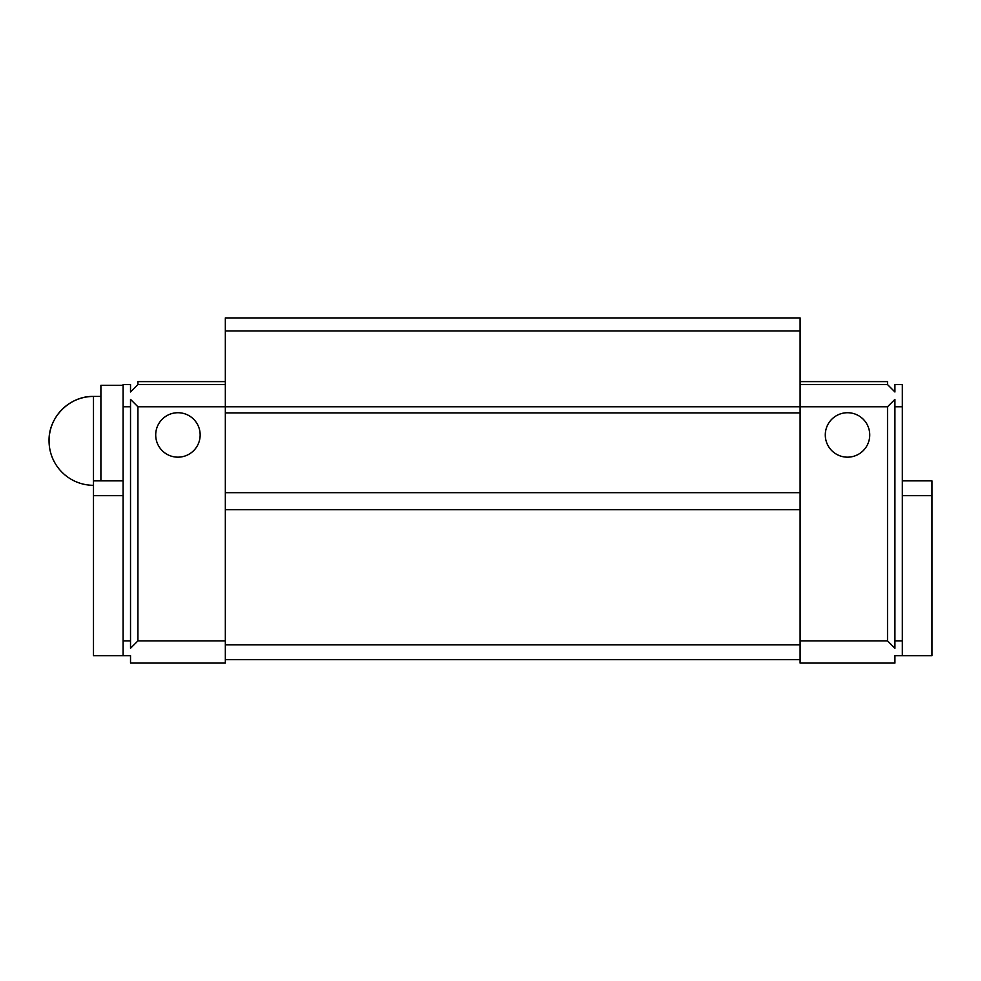 <?xml version="1.0" encoding="UTF-8"?>
<svg xmlns="http://www.w3.org/2000/svg" width="981" height="981" viewBox="0 0 981 981"><rect width="100%" height="100%" fill="white"/><g stroke="black" fill="none" stroke-linecap="round" stroke-linejoin="round"><path stroke-width="1.47" d="M100.896 396.434L93.489 396.434A44.439 44.439 0 0 0 49.05 440.874C48.437 417.121 69.749 395.821 93.489 396.434L93.489 480.874L123.116 480.874M123.116 385.325L100.896 385.325L100.896 480.874M800.104 330.953L225.336 330.953L225.336 317.918L800.104 317.918L800.104 663.082L894.917 663.082L894.917 655.676L931.95 655.676L931.95 480.874L902.324 480.874M137.929 406.796L130.522 399.39L130.522 406.796L123.116 406.796L123.116 655.676L130.522 655.676L130.522 663.082L225.336 663.082L225.336 406.796L137.929 406.796L137.929 640.863L225.336 640.863M225.336 384.577L137.929 384.577L137.929 381.621L225.336 381.621M123.116 406.796L123.116 384.577L130.522 384.577L130.522 391.983L137.929 384.577M155.709 434.951A22.22 22.22 0 0 1 189.039 415.699A22.22 22.22 0 0 1 189.039 454.191A22.22 22.22 0 0 1 155.709 434.951M130.522 406.796L130.522 640.863L123.116 640.863M130.522 640.863L130.522 648.269L137.929 640.863M225.336 330.953L225.336 406.796L887.511 406.796L894.917 399.39L894.917 406.796L902.324 406.796L902.324 384.577L894.917 384.577L894.917 391.983L887.511 384.577L887.511 381.621L800.104 381.621L884.543 381.621M800.104 384.577L887.511 384.577M825.291 434.951A22.22 22.22 0 0 1 858.62 415.699A22.22 22.22 0 0 1 858.62 454.191A22.22 22.22 0 0 1 825.291 434.951M800.104 640.863L887.511 640.863L887.511 406.796M894.917 406.796L894.917 640.863L902.324 640.863L902.324 406.796M894.917 640.863L894.917 648.269L887.511 640.863M902.324 655.676L902.324 640.863M93.489 480.874L93.489 655.676L123.116 655.676M800.104 412.878L225.336 412.878M800.104 492.683L225.336 492.683M800.104 509.642L225.336 509.642M800.104 659.673L225.336 659.673M93.489 495.687L123.116 495.687M931.95 495.687L902.324 495.687M800.104 644.86L225.336 644.86M49.05 440.874A44.439 44.439 0 0 0 93.489 485.313"/></g></svg>
